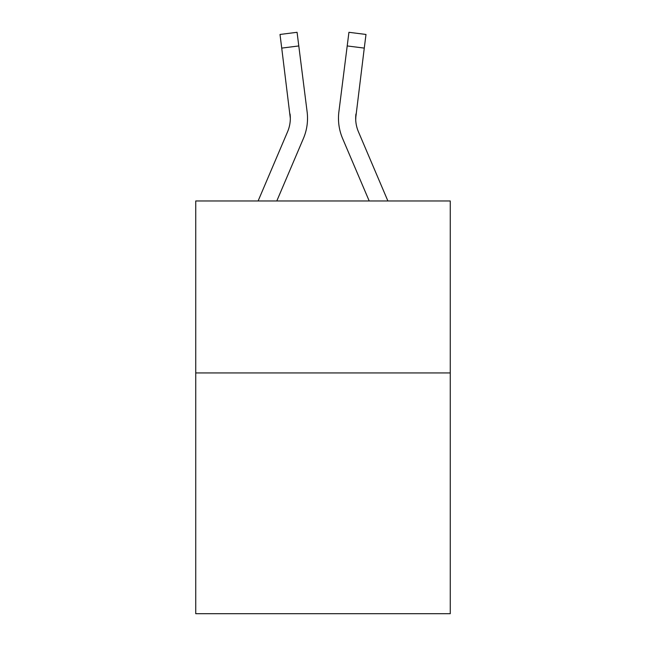<?xml version="1.0" encoding="UTF-8"?>
<svg xmlns="http://www.w3.org/2000/svg" width="646" height="646" viewBox="0 0 646 646"><rect width="100%" height="100%" fill="white"/><g stroke="black" fill="none" stroke-linecap="round" stroke-linejoin="round"><path stroke-width="0.97" d="M450.262 372.944L450.262 613.7L195.738 613.7L195.738 200.971L450.262 200.971L450.262 372.944L195.738 372.944M303.402 138.494L276.795 200.971L303.402 138.494A51.591 51.591 0 0 0 307.116 111.815L298.791 45.947L281.729 48.103L280.009 34.456L297.071 32.3L298.791 45.947M307.464 120.802L307.52 118.258M306.858 109.755L307.116 111.815L306.858 109.755M342.598 138.494L369.205 200.971L342.598 138.494A51.591 51.591 0 0 1 338.884 111.815L348.929 32.3L365.991 34.456L364.271 48.103L347.209 45.947M387.891 200.971L358.425 131.76A34.391 34.391 0 0 1 355.671 118.347L364.271 48.103M355.712 119.962L355.946 113.971L355.712 119.962M355.946 113.971A34.391 34.391 0 0 0 358.425 131.76A34.391 34.391 0 0 1 355.671 118.347A34.391 34.391 0 0 0 358.425 131.76A34.391 34.391 0 0 1 355.671 118.347A34.391 34.391 0 0 0 358.425 131.76A34.391 34.391 0 0 1 355.671 118.347A34.391 34.391 0 0 0 358.425 131.76A34.391 34.391 0 0 1 355.671 118.347A34.391 34.391 0 0 0 358.425 131.76A34.391 34.391 0 0 1 355.671 118.347A34.391 34.391 0 0 0 358.425 131.76A34.391 34.391 0 0 1 355.671 118.347A34.391 34.391 0 0 0 358.425 131.76A34.391 34.391 0 0 1 355.671 118.347A34.391 34.391 0 0 0 358.425 131.76A34.391 34.391 0 0 1 355.671 118.347A34.391 34.391 0 0 0 358.425 131.76A34.391 34.391 0 0 1 355.671 118.347A34.391 34.391 0 0 0 358.425 131.76A34.391 34.391 0 0 1 355.671 118.347A34.391 34.391 0 0 0 358.425 131.76A34.391 34.391 0 0 1 355.671 118.347A34.391 34.391 0 0 0 358.425 131.76A34.391 34.391 0 0 1 355.671 118.347A34.391 34.391 0 0 0 358.425 131.76A34.391 34.391 0 0 1 355.671 118.347A34.391 34.391 0 0 0 358.425 131.76A34.391 34.391 0 0 1 355.671 118.347A34.391 34.391 0 0 0 358.425 131.76A34.391 34.391 0 0 1 355.671 118.347A34.391 34.391 0 0 0 358.425 131.76A34.391 34.391 0 0 1 355.671 118.347M258.109 200.971L287.575 131.76A34.391 34.391 0 0 0 290.329 118.355L281.729 48.103M287.575 131.76A34.391 34.391 0 0 0 290.329 118.355A34.391 34.391 0 0 1 287.575 131.76A34.391 34.391 0 0 0 290.329 118.355A34.391 34.391 0 0 1 287.575 131.76A34.391 34.391 0 0 0 290.329 118.355A34.391 34.391 0 0 1 287.575 131.76A34.391 34.391 0 0 0 290.329 118.355A34.391 34.391 0 0 1 287.575 131.76A34.391 34.391 0 0 0 290.329 118.355A34.391 34.391 0 0 1 287.575 131.76A34.391 34.391 0 0 0 290.329 118.355L290.054 113.971A34.391 34.391 0 0 1 287.575 131.76M338.536 120.802L338.48 118.258"/></g></svg>
